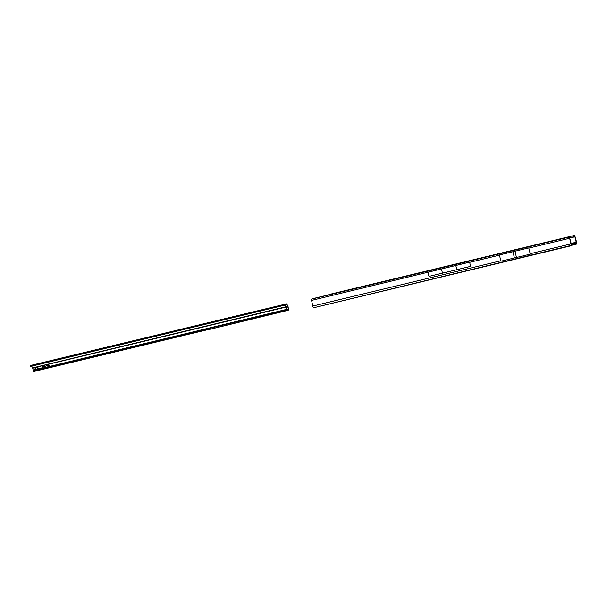 <?xml version="1.0" encoding="UTF-8"?>
<svg xmlns="http://www.w3.org/2000/svg" width="607" height="607" viewBox="0 0 607 607"><rect width="100%" height="100%" fill="white"/><g stroke="black" fill="none" stroke-linecap="round" stroke-linejoin="round"><path stroke-width="0.91" d="M574.859 236.563L576.4 243.073L571.468 244.621L569.434 237.018L568.433 237.102L312.726 298.659L311.323 299.259L312.817 306.049A1.882 0.387 76.5 0 0 313.622 307.764A1.882 0.387 76.5 0 0 313.629 307.757L576.65 244.082A1.882 0.387 -103.5 0 0 576.574 242.14L574.746 235.584L574.859 236.563L569.616 237.663M313.622 307.764L571.711 245.63A1.882 0.387 -103.5 0 1 570.899 243.923L530.161 253.726L528.803 248.043M570.899 243.923L569.404 237.132M499.409 254.97L500.927 261.215L514.448 257.967L512.923 251.723L499.409 254.97L528.773 247.899L512.923 251.723M575.049 236.791L569.707 238.073L569.434 237.034L311.376 299.152M569.434 237.018L569.7 237.997M455.796 265.479L441.456 268.931L442.48 273.15L456.828 269.69L455.796 265.479L469.613 262.141L311.444 300.427M441.456 268.931L427.935 272.171M456.828 269.69L470.615 266.367L469.643 262.285M442.48 273.15L428.99 276.382L428.011 272.368M328.455 294.805L329.411 294.577M573.38 236.76L573.167 235.744L574.639 235.554M573.167 235.744L329.373 294.433M530.29 254.143L514.448 257.967M516.481 257.482L514.956 251.237M275.783 306.474L272.581 307.248L275.783 306.474M37.141 363.912L39.546 363.327L37.141 363.912M283.803 305.458L286.944 304.555L288.644 309.335L286.625 309.813L286.269 307.028L285.411 305.488A1.146 0.645 -5.1 0 1 284.842 305.753A1.146 0.645 -5.1 0 1 283.515 305.549L283.234 304.646L285.32 304.145L285.411 305.488L285.502 304.904L30.585 366.378M43.75 367.804L42.429 368.13L42.133 366.916L49.121 365.232L49.417 366.453L43.75 367.804L47.619 366.871M42.429 368.13L49.417 366.453M287.938 306.277L32.657 367.888L33.241 370.649L34.645 370.46L286.625 309.813M34.933 367.789L38.765 366.871M32.657 367.888L31.655 366.165L283.431 305.458M285.836 304.729L285.685 304.122L286.899 304.039L288.833 309.327L288.773 309.972L287.012 310.572L286.8 309.79M31.837 366.097L31.64 365.293L285.685 304.122M285.328 304.137L286.663 303.819L285.578 304.357M286.808 304.426L285.502 304.904L286.944 304.555M212.184 328.091L212.359 328.706L287.012 310.572M31.64 365.293L283.234 304.646L31.359 365.262M212.359 328.706L209.696 329.343L209.832 328.653M33.264 370.672L33.461 371.446L34.865 371.249L209.643 329.191M34.865 371.249L34.645 370.46M41.913 366.112L42.315 367.774L37.573 368.942L34.121 369.746L33.711 368.085M574.966 236.601L569.669 237.876M571.248 244.31L576.4 243.073M576.369 242.208L571.012 243.498M569.525 238.301L528.796 248.104M500.851 260.782L312.817 306.049M499.485 255.16L469.636 262.345M32.71 368.047L288.059 306.596M288.621 308.91L33.279 370.361M283.962 305.404L283.765 304.608M33.286 370.574L288.644 309.335M287.87 309.608L288.052 310.276M288.606 309.38L288.773 309.972M217.2 326.52L217.412 327.317M216.365 326.756L216.585 327.552M213.019 327.856L213.194 328.501M209.514 328.69L209.696 329.343L209.498 328.683M33.704 370.642L33.924 371.438M42.801 366.757L43.097 367.971M44.827 366.271L45.123 367.455M48.643 365.353L48.939 366.567M45.062 366.211L45.35 367.402M34.394 369.686L33.984 368.024M35.487 369.443L35.085 367.781M37.573 368.942L37.164 367.281M30.547 366.393L30.35 365.581M33.241 370.649L33.461 371.446"/></g></svg>
